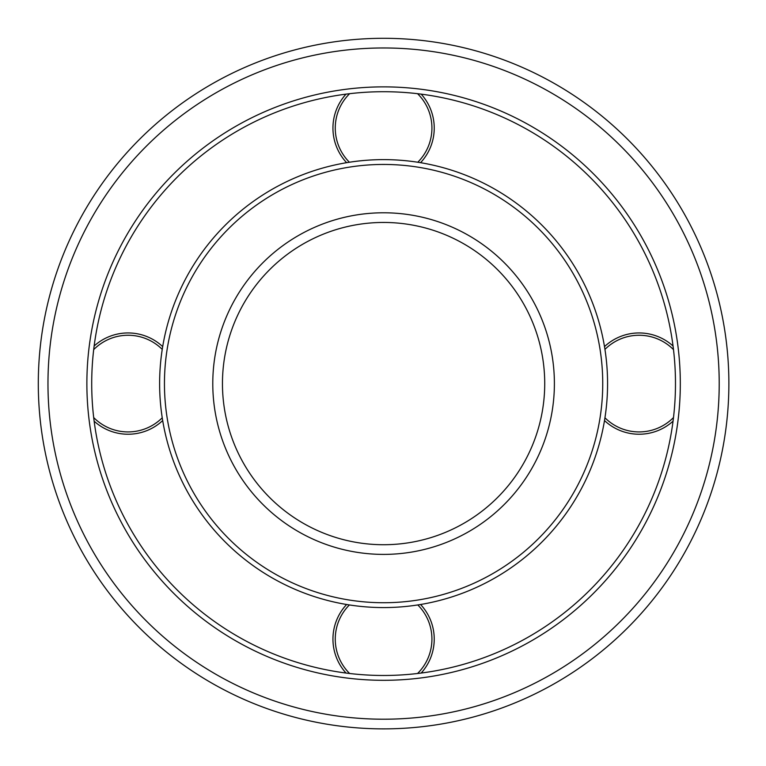 <?xml version="1.0" encoding="UTF-8"?>
<svg xmlns="http://www.w3.org/2000/svg" width="766" height="766" viewBox="0 0 766 766"><rect width="100%" height="100%" fill="white"/><g stroke="black" fill="none" stroke-linecap="round" stroke-linejoin="round"><path stroke-width="1.15" d="M607.572 383.594A223.978 223.978 0 0 0 383.594 159.615A223.978 223.978 0 0 0 159.615 383.594A223.978 223.978 0 0 0 383.594 607.572A223.978 223.978 0 0 0 607.572 383.594A223.978 223.978 0 0 0 383.594 159.615A223.978 223.978 0 0 0 159.615 383.594A223.978 223.978 0 0 0 383.594 607.572A223.978 223.978 0 0 0 607.572 383.594M383.594 222.456A161.138 161.138 0 0 0 222.456 383.594A161.138 161.138 0 0 0 383.594 544.722A161.138 161.138 0 0 0 544.722 383.594A161.138 161.138 0 0 0 383.594 222.456M91.709 383.594A291.884 291.884 0 0 1 383.594 91.709A291.884 291.884 0 0 1 675.478 383.594A291.884 291.884 0 0 1 383.594 675.478A291.884 291.884 0 0 1 91.709 383.594A291.884 291.884 0 0 1 383.594 91.709A291.884 291.884 0 0 1 675.478 383.594A291.884 291.884 0 0 1 383.594 675.478A291.884 291.884 0 0 1 91.709 383.594M383.594 38.3A345.294 345.294 0 0 1 728.878 383.594A345.294 345.294 0 0 1 383.594 728.878A345.294 345.294 0 0 1 38.3 383.594A345.294 345.294 0 0 1 383.594 38.3M604.498 346.615A50.642 50.642 0 0 1 673.046 346.002M673.046 421.176A50.642 50.642 0 0 1 604.498 420.563M346.615 162.689A50.642 50.642 0 0 1 346.002 94.132M421.176 94.132A50.642 50.642 0 0 1 420.563 162.689M162.689 420.563A50.642 50.642 0 0 1 94.132 421.176M94.132 346.002A50.642 50.642 0 0 1 162.689 346.615M420.563 604.498A50.642 50.642 0 0 1 421.176 673.046M346.002 673.046A50.642 50.642 0 0 1 346.615 604.498M602.737 383.594A219.143 219.143 0 0 0 274.017 193.808A219.143 219.143 0 0 0 274.017 573.37A219.143 219.143 0 0 0 602.737 383.594M554.393 383.594A170.799 170.799 0 0 0 298.185 235.669A170.799 170.799 0 0 0 298.185 531.508A170.799 170.799 0 0 0 554.393 383.594M86.874 383.594A296.72 296.72 0 0 1 531.949 126.62A296.72 296.72 0 0 1 531.949 640.558A296.72 296.72 0 0 1 86.874 383.594M47.971 383.594A335.623 335.623 0 0 1 551.405 92.935A335.623 335.623 0 0 1 551.405 674.243A335.623 335.623 0 0 1 47.971 383.594M604.939 349.392A48.344 48.344 0 0 1 673.486 349.612M673.486 417.566A48.344 48.344 0 0 1 604.939 417.786M349.392 162.239A48.344 48.344 0 0 1 349.612 93.691M417.566 93.691A48.344 48.344 0 0 1 417.786 162.239M162.239 417.786A48.344 48.344 0 0 1 93.691 417.566M93.691 349.612A48.344 48.344 0 0 1 162.239 349.392M417.786 604.939A48.344 48.344 0 0 1 417.566 673.486M349.612 673.486A48.344 48.344 0 0 1 349.392 604.939"/></g></svg>
